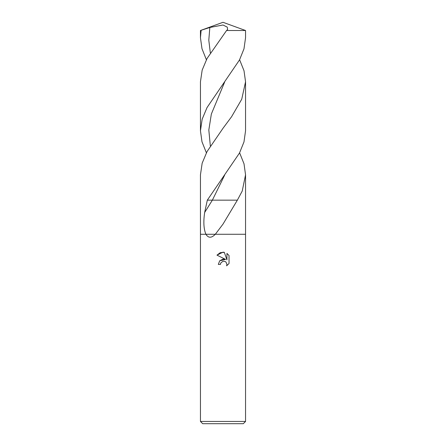 <?xml version="1.0" encoding="UTF-8"?>
<svg xmlns="http://www.w3.org/2000/svg" width="446" height="446" viewBox="0 0 446 446"><rect width="100%" height="100%" fill="white"/><g stroke="black" fill="none" stroke-linecap="round" stroke-linejoin="round"><path stroke-width="0.67" d="M223 261.233L220.809 262.945L220.463 264.417L218.334 264.417L219.655 260.86L223 259.081L225.587 259.394L216.968 255.145L223 252.174L224.31 252.319L226.942 259.895L226.942 253.406L229.032 255.519L229.032 263.525L226.607 265.844L226.947 264.394L225.999 262.103L224.951 261.401L223 261.233L224.951 261.401L225.999 262.103L226.947 264.394L226.607 265.844L229.032 263.525M223 421.448L245.551 421.448L245.551 174.821L242.228 191.055L237.367 200.154L223 224.126L215.318 234.273C211.482 238.186 208.349 238.186 205.913 234.273L245.551 234.273L205.913 234.273C203.705 229.049 203.281 221.79 204.653 212.502L207.323 200.154L239.496 153.023L243.984 141.912L245.551 130.801L245.551 81.757L241.738 99.224L231.602 116.696L223 128.286L207.039 151.584L202.161 163.197L200.449 174.821L200.449 234.273L205.913 234.273L200.449 234.273L200.449 421.448L223 421.448M200.449 421.448L202.707 423.7L243.293 423.7L245.551 421.448M220.463 264.417L220.681 263.229M225.587 259.394L219.7 260.81M220.809 262.945L222.978 261.239M229.032 255.519L226.942 253.406M224.31 252.319L220.213 252.676L216.968 255.145M223 25.004L227.248 27.128L227.633 29.481L226.574 30.506L245.551 30.506L223 22.3L200.449 30.506L209.832 27.479L223 25.004M206.392 152.811L201.988 141.8L200.449 130.801L202.166 119.171L207.05 107.542L239.502 59.942L243.984 48.831L245.551 37.732L245.551 30.506M226.574 30.506L207.061 58.476L202.166 70.117L200.449 81.757L200.449 130.801M239.608 152.811L244.012 163.81L245.551 174.821M206.392 59.747L201.988 48.731L200.449 37.732L201.118 30.506M239.608 59.747L244.012 70.752L245.551 81.757M237.367 200.154L207.323 200.154M204.653 212.502L212.368 200.154L224.6 175.233M210.328 52.89L208.8 40.179L209.832 27.479M210.339 145.953L208.823 130.003L211.348 114.053L224.611 82.153M200.449 37.732L200.449 30.506"/></g></svg>
